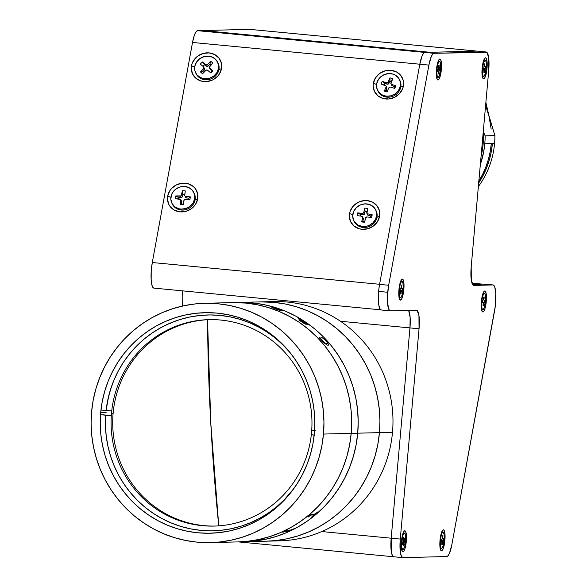 <?xml version="1.0" encoding="UTF-8"?>
<svg xmlns="http://www.w3.org/2000/svg" width="587" height="587" viewBox="0 0 587 587"><rect width="100%" height="100%" fill="white"/><g stroke="black" fill="none" stroke-linecap="round" stroke-linejoin="round"><path stroke-width="0.88" d="M323.474 434.057A119.682 116.431 88.5 0 1 210.572 542.601A119.682 116.431 88.5 0 1 91.594 411.854L93.194 400.231L95.894 388.821L99.673 377.742L104.486 367.095L110.297 356.991L117.04 347.519L124.657 338.78L133.073 330.848L142.201 323.797L151.96 317.706L162.261 312.629L172.989 308.615L184.054 305.702L195.346 303.912L206.756 303.274L218.166 303.787L229.48 305.453L240.582 308.248L251.368 312.145L261.729 317.112L271.568 323.092L280.791 330.041L289.31 337.877L297.037 346.543L303.905 355.935L309.848 365.98L314.801 376.568L318.719 387.611L321.573 398.984L323.327 410.592L323.958 422.324L323.474 434.057L321.874 445.68L319.174 457.09L315.395 468.169L310.582 478.816L304.77 488.92L298.027 498.392L290.411 507.131L281.995 515.063L272.867 522.114L263.108 528.205L252.814 533.282L242.079 537.296L231.014 540.209L219.721 541.999L208.312 542.637L196.902 542.124L185.587 540.458L174.486 537.663L163.7 533.766L153.339 528.806L143.499 522.819L134.276 515.87L125.757 508.034L118.031 499.368L111.163 489.976L105.22 479.931L100.267 469.343L96.349 458.308L93.494 446.927L91.741 435.319L91.11 423.594L91.594 411.854A119.682 116.431 88.5 0 1 204.496 303.31A119.682 116.431 88.5 0 1 323.474 434.057L351.195 433.353L323.474 434.057M234.47 302.569L245.887 303.083L257.201 304.748L268.303 307.544L279.082 311.44L289.442 316.408L299.282 322.388L308.505 329.336L317.024 337.18L324.758 345.838L331.618 355.23L337.562 365.275L342.514 375.863L346.44 386.906L349.287 398.279L351.041 409.887L351.679 421.62L351.195 433.353L357.718 433.184L356.111 444.814L357.718 433.184A119.682 116.431 88.5 0 1 244.808 541.728A119.682 116.431 -91.5 0 0 357.718 433.184L358.195 421.451L357.564 409.726L355.81 398.118L352.956 386.738L349.038 375.702L344.085 365.107L338.141 355.069L331.273 345.67L323.547 337.011L315.028 329.168L305.805 322.226L295.965 316.239L285.605 311.271L274.819 307.375L263.717 304.58L252.403 302.921L238.638 302.444L252.403 302.921L263.717 304.58L274.819 307.375L285.605 311.271L295.965 316.239L305.805 322.226L315.028 329.168L323.547 337.011L331.273 345.67L338.141 355.069L344.085 365.107L349.038 375.702L352.956 386.738L355.81 398.118L357.564 409.726L358.195 421.451L357.718 433.184A119.682 116.431 -91.5 0 0 238.733 302.444A119.682 116.431 88.5 0 1 357.718 433.184L379.451 432.634L377.852 444.256L375.152 455.666L371.373 466.746L366.559 477.392L360.748 487.496L354.005 496.969L346.389 505.708L337.973 513.647L328.845 520.691L319.079 526.781L308.784 531.859L298.049 535.872L286.992 538.793L275.699 540.576L266.461 541.177L275.699 540.576L286.992 538.793L298.049 535.872L308.784 531.859L319.079 526.781L328.845 520.691L337.973 513.647L346.389 505.708L354.005 496.969L360.748 487.496L366.559 477.392L371.373 466.746L375.152 455.666L377.852 444.256L379.451 432.634A119.682 116.431 88.5 0 1 266.549 541.177A119.682 116.431 -91.5 0 0 379.451 432.634L351.195 433.353L349.595 444.975L346.888 456.385L343.116 467.465L338.295 478.112L332.491 488.215L325.741 497.688L318.125 506.427L309.716 514.366L300.581 521.41L290.822 527.5L280.527 532.578L269.793 536.591L258.728 539.504L247.435 541.295L238.205 541.896L247.435 541.295L258.728 539.504L269.793 536.591L280.527 532.578L290.822 527.5L300.581 521.41L309.716 514.366L318.125 506.427L325.741 497.688L332.491 488.215L338.295 478.112L343.116 467.465L346.888 456.385L349.595 444.975L351.195 433.353A119.682 116.431 88.5 0 1 238.285 541.896A119.682 116.431 -91.5 0 0 351.195 433.353L351.679 421.62L351.041 409.887L349.287 398.279L346.44 386.906L342.514 375.863L337.562 365.275L331.618 355.23L324.758 345.838L317.024 337.18L308.505 329.336L299.282 322.388L289.442 316.408L279.082 311.44L268.303 307.544L257.201 304.748L245.887 303.083L232.122 302.606M114.839 378.065A110.297 107.296 -91.5 0 0 106.335 410.43M100.685 412.727A110.297 107.296 88.5 0 1 204.731 312.695A110.297 107.296 88.5 0 1 314.383 433.184A110.297 107.296 88.5 0 1 210.337 533.216A110.297 107.296 88.5 0 1 100.685 412.727L106.122 412.588L100.685 412.727L100.238 423.543L100.825 434.351L102.439 445.049L105.066 455.534L108.683 465.704L113.247 475.463L118.721 484.715L125.053 493.373L132.17 501.357L140.022 508.584L148.518 514.982L157.587 520.5L167.141 525.079L177.076 528.667L187.304 531.242L197.731 532.776L208.253 533.245L218.768 532.658L229.172 531.015L239.371 528.329L249.262 524.631L258.75 519.95L267.745 514.337L276.154 507.843L283.91 500.528L290.932 492.471L297.147 483.747L302.503 474.428L306.935 464.625L310.42 454.411L312.908 443.897L314.383 433.184L314.83 422.369L314.243 411.56L312.629 400.862L310.002 390.377L306.385 380.207L301.821 370.448L296.347 361.196L290.022 352.538L282.897 344.554L275.046 337.327L266.549 330.929L257.48 325.411L247.927 320.832L237.992 317.244L227.763 314.669L217.337 313.135L206.815 312.666L196.3 313.253L185.896 314.896L175.696 317.582L165.813 321.28L156.318 325.961L147.322 331.574L138.914 338.068L131.158 345.383L124.136 353.44L117.921 362.164L112.572 371.483L108.133 381.286L104.647 391.5L102.16 402.014L100.685 412.727M170.171 323.481L171.507 322.571L170.171 323.481M351.195 433.353A119.682 116.431 -91.5 0 0 232.21 302.606A119.682 116.431 88.5 0 1 351.195 433.353M210.572 542.601L279.588 540.847A119.682 116.431 -91.5 0 0 392.498 432.303L379.451 432.634L379.936 420.901L379.297 409.168L377.544 397.56L374.697 386.187L370.779 375.152L365.818 364.556L359.882 354.519L353.014 345.119L345.281 336.461L336.769 328.617L327.546 321.669L317.706 315.689L307.346 310.721L296.56 306.825L285.458 304.029L274.144 302.371L260.379 301.894M262.727 301.857L274.144 302.371L285.458 304.029L296.56 306.825L307.346 310.721L317.706 315.689L327.546 321.669L336.769 328.617L345.281 336.461L353.014 345.119L359.882 354.519L365.818 364.556L370.779 375.152L374.697 386.187L377.544 397.56L379.297 409.168L379.936 420.901L379.451 432.634A119.682 116.431 -91.5 0 0 260.474 301.887A119.682 116.431 88.5 0 1 379.451 432.634L392.498 432.303A119.682 116.431 88.5 0 1 273.065 540.825M356.111 444.814L353.411 456.216L349.632 467.296L344.818 477.943L339.007 488.046L332.264 497.519L324.648 506.265L316.232 514.197L307.104 521.241L297.345 527.331L287.05 532.409L276.316 536.43L265.251 539.343L253.958 541.126L244.72 541.735L253.958 541.126L265.251 539.343L276.316 536.43L287.05 532.409L297.345 527.331L307.104 521.241L316.232 514.197L324.648 506.265L332.264 497.519L339.007 488.046L344.818 477.943L349.632 467.296L353.411 456.216L356.111 444.814M273.3 307.375L271.884 307.559M257.92 540.157L259.557 539.915L257.92 540.157M210.762 422.875L218.76 525.849A521.704 120.797 -93.2 0 1 210.762 422.875A521.704 120.797 -93.2 0 1 207.541 319.71L210.762 422.875M209.72 319.614A103.253 100.45 -91.5 0 0 113.122 413.241L111.493 413.277A103.253 100.45 88.5 0 1 111.728 410.944A103.253 100.45 88.5 0 1 208.906 319.629A103.253 100.45 88.5 0 1 311.734 430.088A103.253 100.45 88.5 0 1 311.55 432.428A103.253 100.45 88.5 0 1 311.315 434.762L314.199 435.04L311.315 434.762A103.253 100.45 88.5 0 1 214.145 526.077A103.253 100.45 88.5 0 1 111.31 415.618L105.675 415.207L105.462 425.656L106.225 436.075L107.971 446.369L110.672 456.444L114.311 466.203L118.845 475.558L124.239 484.422L130.439 492.706L137.395 500.337L145.026 507.241L153.28 513.354L162.063 518.622L171.294 522.995L180.899 526.429L190.782 528.894L200.842 530.362L210.997 530.831L221.145 530.281L231.197 528.733L241.052 526.187L250.612 522.672L259.806 518.226L268.538 512.891L276.719 506.706L284.284 499.742L294.124 488.215A107.949 105.014 88.5 0 1 173.525 523.89A107.949 105.014 88.5 0 1 105.675 415.207L111.31 415.618A103.253 100.45 -91.5 0 0 202.346 525.666A103.253 100.45 -91.5 0 0 311.315 434.762L314.779 435.224M106.093 410.533A107.949 105.014 88.5 0 1 180.026 319.519A107.949 105.014 88.5 0 1 290.704 353.389L283.477 345.427L275.846 338.523L267.599 332.411L258.816 327.142L249.578 322.769L239.973 319.335L230.097 316.87L220.03 315.402L209.875 314.933L199.727 315.483L189.682 317.031L179.827 319.577L170.259 323.092L161.065 327.539L152.341 332.873L144.153 339.059L136.595 346.022L129.72 353.712L123.608 362.047L118.303 370.955L113.863 380.339L110.327 390.135L107.729 400.231L106.093 410.533L111.728 410.944L101.544 410.1M315.197 430.557L311.734 430.088A103.253 100.45 -91.5 0 0 220.697 320.047A103.253 100.45 -91.5 0 0 111.728 410.944A103.253 100.45 88.5 0 0 111.493 413.277L113.122 413.241A103.253 100.45 -91.5 0 0 214.959 526.055M101.133 414.774L105.675 415.207M102.219 414.745L111.31 415.618A103.253 100.45 88.5 0 1 111.493 413.277A103.253 100.45 88.5 0 0 111.31 415.618L102.219 414.745M311.734 430.088A103.253 100.45 88.5 0 1 311.55 432.428A103.253 100.45 88.5 0 1 311.315 434.762M308.087 517.022A119.682 116.431 -91.5 0 0 308.938 516.34L311.235 514.307A119.682 116.431 -91.5 0 0 311.389 514.175L315.065 514.073L315.857 513.5A119.682 116.431 -91.5 0 0 317.552 512.003L317.706 511.996A119.682 116.431 88.5 0 1 311.888 516.927L311.734 516.934A119.682 116.431 -91.5 0 0 313.487 515.511L313.986 514.953L310.853 515.034L309.98 515.621A119.682 116.431 88.5 0 1 308.241 517.022L308.087 517.022M282.787 532.27A119.682 116.431 -91.5 0 0 283.785 531.829L286.493 530.494A119.682 116.431 -91.5 0 0 286.676 530.406L291.262 529.922A119.682 116.431 -91.5 0 0 293.265 528.902L293.427 528.902A119.682 116.431 88.5 0 1 286.588 532.174L286.434 532.182A119.682 116.431 -91.5 0 0 288.474 531.257L284.966 531.36A119.682 116.431 88.5 0 1 282.941 532.27L282.787 532.27M261.112 539.923L258.265 540.128A119.682 116.431 88.5 0 1 256.27 540.458L256.115 540.466A119.682 116.431 -91.5 0 0 257.055 540.311L259.924 539.769A119.682 116.431 -91.5 0 0 260.107 539.732L263.446 539.497A119.682 116.431 -91.5 0 0 265.419 539.071L265.573 539.071A119.682 116.431 88.5 0 1 258.596 540.4L258.434 540.407A119.682 116.431 -91.5 0 0 260.43 540.069L261.112 539.923M261.134 539.93L261.142 539.923A119.638 116.38 -91.5 0 0 262.492 539.666M258.111 539.908L259.858 539.629L258.111 539.908M293.427 528.902A119.682 116.431 88.5 0 1 286.588 532.174L286.573 532.13A119.638 116.38 -91.5 0 0 293.317 528.902A119.638 116.38 -91.5 0 1 286.573 532.13L286.537 532.138M285.957 530.971L284.944 531.316L285.957 530.971M282.89 532.226L282.927 532.226A119.638 116.38 -91.5 0 0 284.944 531.316L289.002 530.949M290.301 530.31L286.676 530.406M246.995 302.833L245.637 302.591L247.002 302.789A119.682 116.431 88.5 0 1 248.932 302.951L249.879 302.833A119.682 116.431 -91.5 0 0 249.35 302.789L249.504 302.789A119.682 116.431 88.5 0 1 253.709 303.2L253.547 303.2A119.682 116.431 -91.5 0 0 253.019 303.141L252.05 303.061M248.932 303.185L249.526 303.23A119.682 116.431 88.5 0 1 250.062 303.288L249.901 303.296A119.682 116.431 -91.5 0 0 244.618 302.804L240.956 302.576L243.473 302.481A119.682 116.431 -91.5 0 0 242.923 302.466L243.077 302.459A119.682 116.431 88.5 0 1 245.637 302.547L245.637 302.591A119.638 116.38 -91.5 0 0 244.552 302.547M243.312 302.635L241.272 302.599M250.348 302.929L248.932 302.995A119.638 116.38 -91.5 0 0 248.521 302.958M252.014 303.061A119.638 116.38 -91.5 0 0 250.502 302.914M248.367 302.965A119.638 116.38 88.5 0 1 248.771 303.002L247.428 303.031M247.002 302.789L245.637 302.547L247.002 302.789M279.984 310.501A119.638 116.38 -91.5 0 0 279.324 310.244A119.638 116.38 -91.5 0 1 279.984 310.501M272.522 307.082L272.522 307.082A119.638 116.38 -91.5 0 1 276.22 308.234A119.682 116.431 -91.5 0 0 275.751 308.087L273.182 307.874L274.063 308.314L278.069 309.532L279.625 309.488L278.964 309.195A119.682 116.431 -91.5 0 0 278.517 309.033L278.678 309.026A119.682 116.431 88.5 0 1 282.428 310.442L282.274 310.442A119.682 116.431 -91.5 0 0 281.826 310.266L278.994 310.053M279.485 309.444L278.047 309.576L273.175 307.918M282.31 310.442A119.638 116.38 -91.5 0 0 278.664 309.07L278.634 309.07M280.109 310.501A119.682 116.431 88.5 0 0 279.339 310.2A119.682 116.431 88.5 0 1 280.109 310.501L279.948 310.501A119.682 116.431 -91.5 0 0 279.302 310.252L277.534 309.62A119.682 116.431 -91.5 0 0 277.343 309.547L272.155 307.683L273.513 307.419L272.838 307.177A119.682 116.431 -91.5 0 0 272.375 307.038L272.537 307.038A119.682 116.431 88.5 0 1 276.36 308.234L276.206 308.234M325.8 340.489L328.559 344.408L328.258 345.244L327.076 345.068L323.936 342.698L319.475 338.009L319.886 337.415L322.645 341.223L326.123 343.784L327.443 343.637L327.186 342.441L324.75 339.609L321.742 337.371L325.8 340.489M304.668 322.168L306.876 323.797L307.412 324.45L306.92 324.398L300.008 320.59L304.682 323.819L299.443 320.407L298.878 319.812L300.581 319.702L298.952 318.924A119.682 116.431 -91.5 0 0 298.563 318.697L304.668 322.168M328.228 345.273L328.529 344.437L326.981 341.913L324.171 339.015L321.713 337.408M327.407 343.666L326.093 343.813L323.855 342.441L319.856 337.452M305.137 322.601L301.579 320.458L300.522 320.48L305.666 323.503L306.091 323.496L305.137 322.601M248.778 302.951A119.682 116.431 -91.5 0 0 246.811 302.789L245.403 302.841A119.682 116.431 88.5 0 1 246.386 302.921L248.778 302.951M257.502 540.033L259.836 539.592M258.933 539.967L260.738 539.967M311.778 516.89L311.858 516.89A119.638 116.38 -91.5 0 0 317.64 511.996M308.138 516.986L308.219 516.986A119.638 116.38 -91.5 0 0 309.951 515.584L310.824 514.997L313.913 515.07M307.368 324.523L304.646 322.204L298.541 318.734M305.431 324.141L300.089 320.531M300.522 319.695L298.856 319.856M306.062 323.532L300.581 320.524M430.212 52.302L202.867 30.539L249.607 29.35L476.945 51.113L430.212 52.302L202.867 30.539L196.938 30.891L195.566 32.542L194.224 35.653L192.521 42.462L152.297 262.521A18.777 4.322 95.5 0 0 153.919 288.114A18.777 4.322 95.5 0 0 154.036 288.114L153.038 287.586L152.194 285.979L151.167 279.97L151.211 271.488L152.297 262.521L379.584 284.284L152.297 262.521L192.521 42.462L419.808 64.218L192.521 42.462A18.777 4.322 95.5 0 1 197.599 30.671L424.937 52.434L430.212 52.302M476.945 51.113A18.777 4.322 -84.5 0 1 477.07 51.12A18.777 4.322 95.5 0 0 476.945 51.113L486.043 51.986L433.976 53.307L424.885 52.434A18.777 4.322 95.5 0 0 419.808 64.225L379.569 284.387A18.777 4.322 95.5 0 0 378.622 291.401A18.777 4.322 95.5 0 0 381.183 309.98A18.777 4.322 95.5 0 0 381.308 309.98L379.767 308.601L378.718 304.587L378.622 291.401L387.721 292.267L378.622 291.401L379.026 287.828L379.569 284.387L388.66 285.26L379.569 284.387L419.808 64.225L428.899 65.098L419.808 64.225L422.163 55.692L423.535 53.285L424.885 52.434L476.945 51.113L486.043 51.986A18.777 4.322 -84.5 0 1 486.161 51.986A18.777 4.322 -84.5 0 1 488.722 70.565L471.2 266.836L488.722 70.565L488.626 57.379L486.858 52.324L433.976 53.307L424.885 52.434L476.945 51.113L249.607 29.35L197.599 30.671L424.937 52.434M482.176 284.108L471.985 283.132L482.176 284.108L472.506 284.35L483.813 284.064L492.904 284.937A18.777 4.322 -84.5 0 1 493.029 284.944A18.777 4.322 -84.5 0 1 494.643 310.53L451.836 544.743A18.777 4.322 -84.5 0 1 446.758 556.535L448.101 555.691L449.473 553.277L451.836 544.743L495.311 306.12L495.773 293.082L494.753 287.072L493.909 285.465L492.904 284.937L483.813 284.064L472.506 284.35M182.623 306.01A18.777 4.322 95.5 0 0 182.109 290.814M408.647 310.391L410.144 317.538L409.953 327.906L419.045 328.779L418.949 315.593L417.181 310.53L390.399 310.853L416.366 310.193A18.777 4.322 -84.5 0 1 416.484 310.2A18.777 4.322 -84.5 0 1 419.045 328.779L400.275 539.071L400.371 552.25L401.42 556.271L402.953 557.65A18.777 4.322 -84.5 0 1 402.836 557.643A18.777 4.322 -84.5 0 1 400.275 539.071L419.045 328.779L409.953 327.906A18.777 4.322 95.5 0 0 408.647 310.391A18.777 4.322 -84.5 0 1 409.953 327.906L340.46 321.25L409.953 327.906L391.184 538.198L321.771 531.551L391.184 538.198A18.777 4.322 95.5 0 0 393.738 556.777A18.777 4.322 -84.5 0 1 391.184 538.198L400.275 539.071L391.184 538.198L391.28 551.384L392.329 555.397L393.862 556.777A18.777 4.322 -84.5 0 1 393.738 556.777A18.777 4.322 95.5 0 0 393.862 556.777M165.556 534.522A18.777 4.322 95.5 0 0 166.4 535.014A18.777 4.322 95.5 0 0 166.525 535.014L165.556 534.522M182.065 290.646L182.806 295.775L182.608 306.143M487.027 68.275A10.559 2.429 -84.5 0 1 483.028 78.497A10.559 2.429 -84.5 0 1 482.132 68.4A10.559 2.429 -84.5 0 1 484.987 58.069A10.559 2.429 -84.5 0 1 487.027 68.275L486.256 68.224L487.027 68.275L485.647 75.73L484.649 78.027L483.644 78.856L482.441 77.117L481.964 72.421L482.367 66.346L483.512 60.945L485.023 58.04L485.977 58.018L486.381 58.605L487.137 62.449L487.027 68.275M406.314 541.243A10.559 2.429 -84.5 0 1 402.322 551.464A10.559 2.429 -84.5 0 1 401.427 541.368A10.559 2.429 -84.5 0 1 404.274 531.037A10.559 2.429 -84.5 0 1 406.314 541.243L405.551 541.192L406.314 541.243L404.935 548.698L403.944 550.995L402.931 551.824L401.735 550.085L401.251 545.389L401.655 539.321L402.807 533.913L404.318 531.008L405.272 530.986L405.676 531.573L406.424 535.417L406.314 541.243M444.902 540.267A10.559 2.429 -84.5 0 1 440.903 550.489A10.559 2.429 -84.5 0 1 440.008 540.392A10.559 2.429 -84.5 0 1 442.862 530.061A10.559 2.429 -84.5 0 1 444.902 540.267L444.132 540.209L444.902 540.267L443.523 547.722L442.525 550.019L441.519 550.841L440.316 549.102L439.839 544.406L440.243 538.338L441.387 532.937L442.899 530.024L443.398 529.812L444.256 530.589L445.012 534.434L444.902 540.267M441.38 69.435A10.559 2.429 -84.5 0 1 437.381 79.656A10.559 2.429 -84.5 0 1 436.486 69.559A10.559 2.429 -84.5 0 1 439.34 59.228A10.559 2.429 -84.5 0 1 441.38 69.435L440.61 69.383L441.38 69.435L439.993 76.89L439.003 79.186L437.99 80.015L436.794 78.276L436.31 73.58L436.713 67.505L437.865 62.105L439.377 59.199L440.331 59.177L440.734 59.764L441.483 63.609L441.38 69.435M437.975 69.193L438.562 69.229L437.975 69.193M486.278 301.425A10.559 2.429 -84.5 0 1 482.287 311.646A10.559 2.429 -84.5 0 1 481.391 301.549A10.559 2.429 -84.5 0 1 484.238 291.218A10.559 2.429 -84.5 0 1 486.278 301.425L485.515 301.366L486.278 301.425L484.899 308.879L483.901 311.176L482.896 311.998L481.692 310.266L481.215 305.57L481.619 299.495L482.771 294.094L484.275 291.189L484.774 290.969L485.64 291.746L486.388 295.591L486.278 301.425M403.841 289.53A10.559 2.429 -84.5 0 1 399.842 299.752A10.559 2.429 -84.5 0 1 398.947 289.655A10.559 2.429 -84.5 0 1 401.802 279.324A10.559 2.429 -84.5 0 1 403.841 289.53L403.071 289.472L403.841 289.53L402.462 296.985L401.464 299.282L400.459 300.104L399.255 298.372L398.778 293.676L399.182 287.601L400.327 282.2L401.838 279.295L402.33 279.074L403.196 279.852L403.951 283.697L403.841 289.53M390.399 310.853A18.777 4.322 -84.5 0 1 390.274 310.846A18.777 4.322 -84.5 0 1 387.721 292.267A18.777 4.322 -84.5 0 1 388.66 285.26L428.899 65.098A18.777 4.322 -84.5 0 1 433.976 53.307L432.634 54.158L431.262 56.565L428.899 65.098L388.66 285.26L387.479 295.914L387.523 302.635L388.858 309.474L390.399 310.853M402.953 557.65L446.758 556.535L402.953 557.65M409.953 327.906L391.184 538.198L409.953 327.906M477.187 51.135A18.777 4.322 95.5 0 0 477.07 51.12L249.724 29.357M473.878 285.421A18.777 4.322 -84.5 0 1 473.76 285.414A18.777 4.322 -84.5 0 1 471.2 266.836L471.295 280.021L473.063 285.084L492.904 284.937L473.878 285.421M210.271 62.78A7.976 7.279 -26.3 0 0 209.361 62.626M221.504 68.672L218.922 69.574L221.504 68.672A15.489 14.125 153.7 0 1 203.88 81.564A15.489 14.125 153.7 0 1 191.494 65.795A15.489 14.125 153.7 0 1 209.119 52.896A15.489 14.125 153.7 0 1 221.504 68.672L219.362 74.043L217.52 76.391L212.655 79.949L206.859 81.571L201.003 81.006L195.985 78.35L192.573 73.999L191.274 68.62L191.494 65.795L194.701 67.079L191.494 65.795L192.294 63.029L195.478 58.076L197.746 56.081L203.183 53.439L209.119 52.896L214.666 54.54L218.966 58.113L221.365 63.073L221.504 68.672M392.072 80.177A7.976 7.279 -26.3 0 0 389.878 79.993M403.379 86.076L400.789 86.979L403.379 86.076A15.489 14.125 153.7 0 1 385.754 98.976A15.489 14.125 153.7 0 1 373.369 83.207A15.489 14.125 153.7 0 1 390.993 70.308A15.489 14.125 153.7 0 1 403.379 86.076L402.579 88.85L399.395 93.803L394.53 97.354L388.733 98.983L382.878 98.418L377.859 95.762L374.44 91.411L373.149 86.032L373.369 83.207L376.575 84.491L373.369 83.207L375.511 77.829L379.613 73.492L385.05 70.851L390.993 70.308L396.533 71.952L400.833 75.525L403.24 80.485L403.379 86.076M360.08 213.154A7.976 7.279 -26.3 0 0 359.501 213.881M379.562 216.376L376.971 217.278L379.562 216.376A15.489 14.125 153.7 0 1 361.937 229.275A15.489 14.125 153.7 0 1 349.551 213.499A15.489 14.125 153.7 0 1 367.176 200.607A15.489 14.125 153.7 0 1 379.562 216.376L377.419 221.754L373.317 226.09L367.88 228.732L361.937 229.275L359.061 228.717L354.042 226.061L350.63 221.71L349.331 216.324L349.551 213.499L352.758 214.783L349.551 213.499L350.351 210.733L353.535 205.78L358.4 202.222L364.197 200.6L367.176 200.607L372.723 202.244L377.023 205.817L379.422 210.784L379.562 216.376M197.687 198.964L195.104 199.866L197.687 198.964A15.489 14.125 153.7 0 1 180.062 211.863A15.489 14.125 153.7 0 1 167.684 196.095A15.489 14.125 153.7 0 1 185.309 183.195A15.489 14.125 153.7 0 1 197.687 198.964L195.544 204.342L191.443 208.678L186.006 211.32L180.062 211.863L174.522 210.219L170.223 206.646L168.755 204.298L167.456 198.912L167.684 196.095L170.883 197.371L167.684 196.095L169.826 190.716L171.668 188.368L176.526 184.81L182.33 183.188L188.185 183.753L193.196 186.409L195.148 188.412L197.548 193.372L197.687 198.964M353.741 220.602L354.21 221.548A12.202 11.131 -26.3 0 0 362.627 227.382A12.202 11.131 -26.3 0 0 374.484 222.62A12.202 11.131 -26.3 0 0 376.098 210.748L375.629 209.794A12.202 11.131 153.7 0 1 374.014 221.673A12.202 11.131 153.7 0 1 362.157 226.435L362.627 227.382L362.157 226.435A12.202 11.131 153.7 0 1 353.741 220.602A12.202 11.131 153.7 0 1 355.355 208.723A12.202 11.131 153.7 0 1 367.213 203.96A12.202 11.131 153.7 0 1 375.629 209.794M357.776 212.846L357.153 215.612L361.577 216.207L357.153 215.612L357.776 212.846L362.201 213.441L362.898 214.864A1.409 1.284 -26.3 0 0 364.549 213.749L365.033 211.569L366.934 211.826L365.033 211.569L364.798 208.084L365.033 211.569L364.549 213.749L363.845 212.325L364.549 213.749L363.947 214.607L360.631 214.556L357.776 212.846M360.293 216.031L360.631 214.556L360.293 216.031M362.546 216.882L363.25 218.298A1.409 1.284 -26.3 0 1 363.338 219.105L362.854 221.284L364.747 221.541L362.854 221.284L363.338 219.105L362.641 217.682L361.687 221.923L362.854 221.284L361.687 221.923L364.571 222.304L361.687 221.923L362.649 217.175L361.577 216.207A1.409 1.284 153.7 0 1 362.641 217.682L363.338 219.105L363.148 218.137M365.525 218.071A1.409 1.284 153.7 0 1 367.168 216.955L365.738 217.586L364.571 222.304L365.525 218.071M366.728 212.714L367.682 208.473L366.919 213.683L372.217 214.783L371.593 217.55L372.217 214.783L370.771 215.921L370.434 217.395L370.771 215.921L367.998 215.444L367.403 214.079M367.682 208.473L364.798 208.084L363.845 212.325A1.409 1.284 153.7 0 1 362.201 213.441L363.632 212.802L364.798 208.084L367.682 208.473M362.157 226.435L366.838 226.186L369.098 225.415L373.031 222.752L375.695 218.936L376.685 214.548L375.841 210.263L373.303 206.727L369.45 204.481L364.879 203.865L360.271 204.98L356.338 207.644L353.675 211.459L352.684 215.847L353.528 220.132L354.599 222.033L357.857 224.975L362.157 226.435M371.593 217.55L367.168 216.955M171.874 203.19L172.336 204.137A12.202 11.131 -26.3 0 0 184.986 209.823A12.202 11.131 -26.3 0 0 195.17 199.477A12.202 11.131 -26.3 0 0 194.224 193.336L193.754 192.389A12.202 11.131 153.7 0 1 194.701 198.531L195.17 199.477L194.701 198.531A12.202 11.131 153.7 0 1 184.516 208.877A12.202 11.131 153.7 0 1 171.874 203.19A12.202 11.131 153.7 0 1 170.927 197.041A12.202 11.131 153.7 0 1 181.112 186.703A12.202 11.131 153.7 0 1 193.754 192.389M183.254 204.848L183.878 200.578L183.254 204.848L180.334 204.665L181.339 204.012L181.654 201.818L180.957 200.394L180.334 204.665L180.686 199.448L175.293 198.722L179.776 199A1.409 1.284 153.7 0 1 180.957 200.394L181.654 201.818L181.39 200.871M185.441 199.36L189.924 199.639L190.335 196.85L188.86 198.135L188.647 199.558L188.86 198.135L190.335 196.85L189.924 199.639L184.905 199.426L183.878 200.578M184.67 195.178L185.294 190.907L184.7 195.684L186.556 197.995L185.639 197.548L185.279 196.403M185.294 190.907L182.374 190.724L182.77 194.224L184.795 194.348L182.77 194.224L182.374 190.724L181.743 194.994L182.447 196.418L182.77 194.224L182.447 196.418L181.743 194.994A1.409 1.284 153.7 0 1 180.18 196.219L180.884 197.636A1.409 1.284 -26.3 0 0 182.447 196.418L181.911 197.32L180.884 197.636L180.18 196.219L175.704 195.933L178.58 197.496L180.884 197.636L178.58 197.496L175.704 195.933L175.293 198.722L175.704 195.933L181.207 195.897L182.374 190.724L185.294 190.907M178.375 198.92L178.58 197.496L178.375 198.92M194.701 198.531L194.429 194.143L192.389 190.305L188.889 187.613L184.472 186.461L179.798 187.04L175.579 189.256L172.468 192.763L171.477 194.847L170.832 199.264L172.013 203.462L174.831 206.793L178.866 208.752L181.156 209.111L185.83 208.532L190.049 206.323L193.16 202.808L194.701 198.531M185.852 196.572L190.335 196.85L185.852 196.572M186.556 197.995L188.86 198.135L186.556 197.995M183.357 204.137L181.339 204.012L181.654 201.818A1.409 1.284 -26.3 0 0 181.552 201.114L180.847 199.69M377.558 90.303L378.028 91.249A12.202 11.131 -26.3 0 0 384.368 96.62L383.898 95.674A12.202 11.131 153.7 0 1 377.558 90.303A12.202 11.131 153.7 0 1 379.892 77.609A12.202 11.131 153.7 0 1 393.099 74.131A12.202 11.131 153.7 0 1 399.446 79.502A12.202 11.131 153.7 0 1 397.113 92.188A12.202 11.131 153.7 0 1 383.898 95.674L384.368 96.62A12.202 11.131 -26.3 0 0 397.582 93.142A12.202 11.131 -26.3 0 0 399.908 80.448L399.446 79.502M390.964 82.774L392.696 78.709L390.964 83.772L392.409 85.849L394.559 86.546L395.887 85.775L391.712 84.425L395.887 85.775L394.559 86.546L393.877 88.145L394.559 86.546L392.409 85.849L391.712 84.425A1.409 1.284 153.7 0 1 390.964 82.774M391.404 81.74L389.827 81.226L388.939 83.317L389.827 81.226L389.966 77.836L388.234 81.894L388.939 83.317L388.183 84.073L384.977 83.457L384.294 85.056L384.977 83.457L382.247 81.373L386.422 82.723L387.127 84.146A1.409 1.284 -26.3 0 0 388.939 83.317L388.234 81.894A1.409 1.284 153.7 0 1 386.422 82.723L382.247 81.373L384.977 83.457L387.127 84.146L386.422 82.723L387.934 82.334L389.966 77.836L392.696 78.709M386.745 87.456L385.85 90.537L387.427 91.051L385.85 90.537L384.309 91.088L386.041 87.03L384.309 91.088L385.85 90.537L386.745 88.454L386.041 86.032L381.117 84.029L382.247 81.373L381.117 84.029L385.292 85.372A1.409 1.284 153.7 0 1 386.041 87.03L386.745 88.454A1.409 1.284 -26.3 0 0 386.723 87.419L386.026 85.996M384.309 91.088L387.031 91.968L388.77 87.911L387.031 91.968L384.309 91.088M394.757 88.424L395.887 85.775L394.757 88.424L390.575 87.081L394.757 88.424M393.099 74.131L388.506 73.58L383.913 74.754L380.016 77.477L378.527 79.296L376.729 83.501L376.729 87.911L378.52 91.873L381.829 94.771L386.151 96.165L390.832 95.842L395.161 93.854L398.478 90.508L400.268 86.304L400.275 81.886L398.485 77.932L395.176 75.033L393.099 74.131M390.575 87.081L389.519 87.155L388.77 87.911M391.661 85.196L392.409 85.849A1.409 1.284 -26.3 0 1 391.683 85.232L390.979 83.809M195.684 72.891L196.153 73.845A12.202 11.131 -26.3 0 0 198.766 77.154L198.296 76.207A12.202 11.131 153.7 0 1 195.684 72.891A12.202 11.131 153.7 0 1 199.727 58.707A12.202 11.131 153.7 0 1 214.967 58.773A12.202 11.131 153.7 0 1 217.572 62.09A12.202 11.131 153.7 0 1 213.536 76.273A12.202 11.131 153.7 0 1 198.296 76.207L198.766 77.154A12.202 11.131 -26.3 0 0 213.998 77.22A12.202 11.131 -26.3 0 0 218.041 63.036L217.572 62.09M209.676 66.309L212.824 63.022L210.696 61.231L209.875 64.254L210.85 65.076L209.875 64.254L208.253 65.942L207.556 64.519L210.696 61.231L212.824 63.022L209.288 67.263L210.417 69.574L212.09 70.983L212.971 70.888L209.713 68.151L212.971 70.888L212.09 70.983L210.476 72.663L212.09 70.983L210.417 69.574L209.713 68.151A1.409 1.284 153.7 0 1 209.676 66.309M210.916 73.037L212.971 70.888L210.916 73.037L207.659 70.293L210.916 73.037M204.628 64.702L206.301 66.111L205.597 64.687L202.339 61.943L204.628 64.702L202.339 61.943L200.292 64.093L203.542 66.83A1.409 1.284 153.7 0 1 203.579 68.679L204.283 70.095A1.409 1.284 -26.3 0 0 204.547 68.635L203.542 66.83L200.292 64.093L202.339 61.943L206.052 64.93L207.556 64.519A1.409 1.284 153.7 0 1 205.597 64.687L206.301 66.111A1.409 1.284 -26.3 0 0 208.253 65.942L206.756 66.353L204.628 64.702L203.014 66.382L204.628 64.702M204.247 68.253L204.577 69.648L202.669 71.79L203.645 72.612L202.669 71.79L204.283 70.095L203.579 68.679L200.438 71.959L202.669 71.79L200.438 71.959L202.559 73.749L205.707 70.462A1.409 1.284 153.7 0 1 207.659 70.293L206.147 70.139L202.559 73.749L200.438 71.959L203.579 68.679L203.85 67.226M214.967 58.773L211.027 56.653L208.759 56.205L204.078 56.609L199.785 58.663L196.535 62.068L194.818 66.294L194.899 70.704L196.77 74.622L200.138 77.462L204.496 78.775L209.177 78.379L213.47 76.317L216.72 72.92L218.437 68.686L218.628 66.463L217.63 62.215L214.967 58.773M210.109 69.178L210.417 69.574A1.409 1.284 -26.3 0 1 210.117 69.193L209.412 67.769M399.226 290.081L399.226 290.081A8.211 1.893 -84.5 0 1 401.948 281.393A8.211 1.893 -84.5 0 1 403.108 289.061A8.211 1.893 -84.5 0 1 400.385 297.748A8.211 1.893 -84.5 0 1 399.226 290.081L399.211 294.535L399.85 297.308L400.936 297.477L402.102 294.982L403.196 287.476L402.976 283.433L402.154 281.466L401.398 281.665L400.231 284.159L399.226 290.081M401.134 287.344L400.694 288.826L400.18 288.965L400.958 288.356L401.295 285.194L401.713 285.084L401.288 285.289M400.048 290.734L400.583 290.602L400.782 291.915L400.679 290.675L400.048 290.734L400.18 288.965M401.64 290.316L400.099 290.073L402.154 290.176L402.286 288.408L402.154 290.176L401.508 290.455L401.207 291.798L401.64 290.316M400.796 291.761L401.207 291.798L401.038 293.948L400.62 294.058L400.782 291.915M401.552 287.226L401.141 287.19L401.552 287.226L401.713 285.084L401.552 287.226M402.286 288.408L401.721 288.533M438.496 69.853A8.211 1.893 95.5 0 0 438.643 68.143M436.699 71.005L436.699 71.005A8.211 1.893 -84.5 0 1 439.487 61.297A8.211 1.893 -84.5 0 1 440.705 67.953A8.211 1.893 -84.5 0 1 437.924 77.653A8.211 1.893 -84.5 0 1 436.699 71.005L437.278 77.007L438.328 77.513L439.509 75.312L440.742 66.412L440.382 62.714L439.458 61.297L438.68 61.892L437.55 64.878L436.699 71.005M438.592 67.395L437.66 69.435L438.445 68.444L438.687 65.282L439.127 64.952L438.687 65.282M437.579 71.181L438.173 70.756L438.379 71.893L438.232 70.785L437.579 71.181L437.66 69.435M438.386 71.519L438.819 71.563L438.716 73.676L438.284 74.006L438.716 73.676L438.313 73.39M438.518 68.099L439.832 67.776L439.751 69.523L438.819 71.563L439.223 69.919L437.638 69.772M439.303 68.18L438.606 67.021L439.025 67.065L439.127 64.952L439.179 68.173M438.284 74.006L438.379 71.893M483.996 69.926A8.211 1.893 95.5 0 0 484.15 68.694M482.353 69.846L482.353 69.846A8.211 1.893 -84.5 0 1 485.133 60.138A8.211 1.893 -84.5 0 1 486.359 66.793A8.211 1.893 -84.5 0 1 483.571 76.493A8.211 1.893 -84.5 0 1 482.353 69.846L482.477 74.05L483.24 76.325L484.378 75.899L485.508 72.92L486.344 63.829L486.036 61.554L485.111 60.138L483.549 62.486L482.353 69.846M484.341 64.122L483.835 67.872L484.774 63.792L484.671 65.905L484.26 65.861M483.248 69.567L483.82 69.596L483.93 72.847L483.974 69.838L483.226 70.022L483.306 68.275L483.835 67.872M483.959 72.23L484.37 72.517L484.466 70.403L484.033 70.359M483.292 68.613L485.398 68.363L483.299 68.386L485.398 68.363L485.478 66.617L484.884 67.043L484.671 65.905L484.825 67.013L485.478 66.617L485.398 68.363L484.737 68.965L483.93 72.847M484.334 65.869A8.211 1.893 95.5 0 0 484.334 64.291M481.692 301.645L481.692 301.645A8.211 1.893 -84.5 0 1 484.392 293.287A8.211 1.893 -84.5 0 1 485.522 301.285A8.211 1.893 -84.5 0 1 482.822 309.642A8.211 1.893 -84.5 0 1 481.692 301.645L481.626 306.157L482.228 309.085L483.292 309.452L484.466 307.118L485.64 298.167L485.251 294.564L484.304 293.287L482.749 295.811L481.692 301.645M483.05 305.6L483.431 305.886L483.622 303.736L483.211 303.692L483.622 303.736L484.07 302.305L482.514 302.151M482.521 302.107L484.568 302.254L484.723 300.478L484.568 302.254L483.93 302.422L483.431 305.886L483.02 305.922L483.189 302.789L482.492 302.452L482.646 300.676L483.527 299.737L483.776 297.044L484.194 297.007L483.761 297.213M484.011 299.157L483.6 299.113L484.011 299.157L484.194 297.007L484.011 299.157M484.723 300.478L484.187 300.522M483.006 302.4L482.499 302.356L483.006 302.4L483.204 303.772M442.033 540.576A8.211 1.893 95.5 0 0 442.07 540.194M440.213 542.183L440.213 542.183A8.211 1.893 -84.5 0 1 443.009 532.13A8.211 1.893 -84.5 0 1 444.249 538.426A8.211 1.893 -84.5 0 1 441.446 548.485A8.211 1.893 -84.5 0 1 440.213 542.183L440.874 547.972L441.945 548.265L443.112 545.881L444.249 538.426L444.066 534.324L443.266 532.233L442.114 532.864L441.343 534.735L440.213 542.183M441.923 542.285L442.371 542.329L442.29 544.42L441.857 544.831L442.29 544.42L441.879 544.142M441.431 540.216L443.295 540.15L442.371 542.329L442.759 540.642L441.167 540.488L442.048 538.829L442.664 538.903M443.295 540.15L443.354 538.418L443.295 540.15M442.048 538.829L442.605 535.784L442.825 538.917L442.106 537.831M442.209 537.846A8.211 1.893 95.5 0 0 442.202 536.151M442.825 538.917L443.354 538.418M441.857 544.831L441.864 541.867L441.101 542.19L441.167 540.466M441.101 542.19L441.629 541.698L441.123 541.647M403.262 543.056A8.211 1.893 95.5 0 0 403.592 539.769M403.636 538.272A8.211 1.893 95.5 0 0 403.621 537.266M401.662 545.888L401.259 545.851L401.662 545.888A8.211 1.893 -84.5 0 1 402.33 537.384A8.211 1.893 -84.5 0 1 404.428 533.113A8.211 1.893 -84.5 0 1 405.632 536.679A8.211 1.893 -84.5 0 1 404.957 545.191A8.211 1.893 -84.5 0 1 402.858 549.461A8.211 1.893 -84.5 0 1 401.662 545.888L401.985 548.126L402.924 549.461L403.702 548.816L404.825 545.771L405.683 538.088L405.301 534.449L404.37 533.106L403.585 533.759L402.462 536.804L401.662 545.888M403.614 537.12L403.298 539.893L403.614 537.12L403.885 539.482L404.67 538.052L404.149 539.262M403.298 539.827L404.773 539.519L403.68 545.455L403.401 543.092L402.528 543.254L403.35 543.063L403.68 545.455L404.105 544.457L403.592 544.164M404.773 539.519L404.67 538.052L404.773 539.519M403.687 538.257L403.196 538.36L403.687 538.257M403.775 539.226L403.254 539.174M402.616 544.523L403.298 539.893M266.997 301.909A119.682 116.431 88.5 0 1 392.498 432.303A119.682 116.431 -91.5 0 0 273.513 301.557L204.496 303.31M483.16 143.786L482.184 143.808L483.16 143.786A84.484 82.187 88.5 0 1 481.039 156.582A84.484 82.187 -91.5 0 0 483.16 143.786A84.484 82.187 -91.5 0 0 483.343 130.798A84.484 82.187 88.5 0 1 483.16 143.786M492.398 143.551A84.484 82.187 88.5 0 1 478.676 183.071L483.299 175.146L486.696 167.633L489.36 159.811L491.268 151.754L492.398 143.551L494.57 143.492L484.789 143.742A84.484 82.187 88.5 0 1 480.342 164.448L483.688 151.806L484.789 143.742L492.398 143.551M478.361 186.6A84.484 82.187 -91.5 0 0 494.57 143.492A84.484 82.187 -91.5 0 0 494.914 135.582L485.133 135.832A84.484 82.187 88.5 0 1 484.789 143.742A84.484 82.187 88.5 0 0 485.133 135.832A117.334 114.142 88.5 0 1 483.402 131.862L485.133 135.832L494.914 135.582A84.484 82.187 88.5 0 1 494.57 143.492A84.484 82.187 88.5 0 1 478.361 186.6M478.853 181.126A84.484 82.187 -91.5 0 0 491.312 143.58L490.211 151.637L488.355 159.554L485.772 167.251L482.47 174.647L478.5 181.691M491.172 129.125L488.876 115.412L485.875 102.424L488.876 115.412L494.914 135.582L485.61 105.403M402.836 557.643L238.307 541.896M166.928 535.065L166.4 535.014M381.183 309.98L390.274 310.846M483.93 284.071L493.029 284.944M477.07 51.12L486.161 51.986M381.257 309.877L153.919 288.114M399.094 297.624L400.385 297.748M400.583 290.594L400.063 290.55M400.657 281.268L401.941 281.393M436.625 77.528L437.924 77.653M438.173 70.756L437.601 70.697M439.23 68.202L438.511 68.129M438.196 61.18L439.487 61.297M482.279 76.369L483.571 76.493M483.82 69.596L483.248 69.537M483.842 60.021L485.133 60.138M481.531 309.518L482.822 309.642M483.094 293.162L484.385 293.287M440.155 548.361L441.446 548.485M442.737 538.954L442.04 538.888M441.718 532.005L443.002 532.13M401.567 549.337L402.858 549.461M403.35 543.063L402.543 542.99M403.137 532.989L404.421 533.106"/></g></svg>
